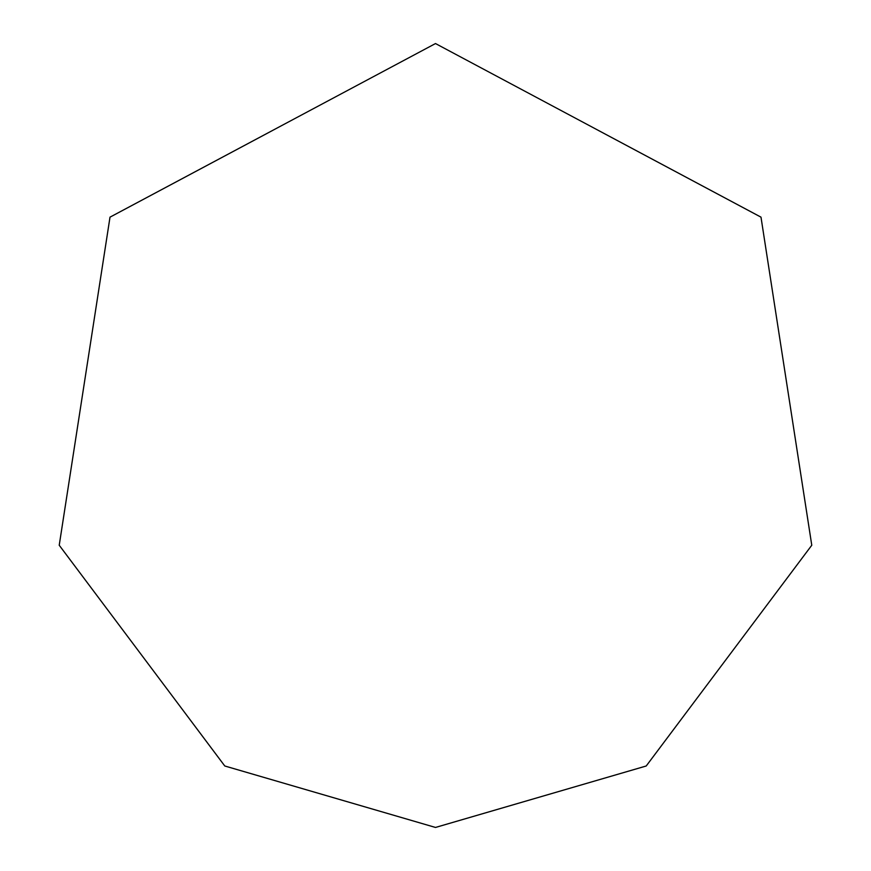 <?xml version="1.0" encoding="UTF-8"?>
<svg xmlns="http://www.w3.org/2000/svg" width="871" height="871" viewBox="0 0 871 871"><rect width="100%" height="100%" fill="white"/><g stroke="black" fill="none" stroke-linecap="round" stroke-linejoin="round"><path stroke-width="1.31" d="M435.5 827.45L646.217 765.99L811.772 545.246L760.993 217.151L435.5 43.55L110.007 217.151L59.228 545.246L224.783 765.99L435.5 827.45"/></g></svg>
